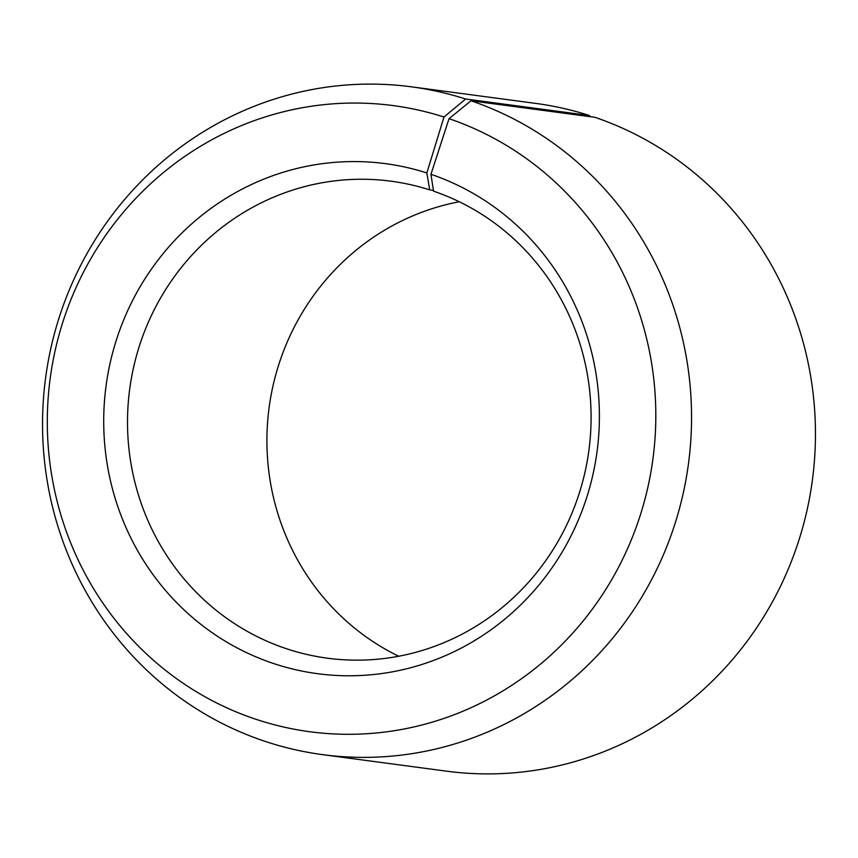 <?xml version="1.0" encoding="UTF-8"?>
<svg xmlns="http://www.w3.org/2000/svg" width="858" height="858" viewBox="0 0 858 858"><rect width="100%" height="100%" fill="white"/><g stroke="black" fill="none" stroke-linecap="round" stroke-linejoin="round"><path stroke-width="1.29" d="M426.844 172.951A257.282 247.683 97.6 0 0 116.087 340.873A257.282 247.683 97.6 0 0 272.158 663.041A257.282 247.683 97.6 0 0 586.346 498.616A257.282 247.683 97.6 0 0 430.952 174.303L433.558 191.173A240.605 231.628 97.6 0 1 584.888 472.629A240.605 231.628 97.6 0 1 327.499 658.204A240.605 231.628 97.6 0 1 285.038 648.24A240.605 231.628 97.6 0 1 133.709 366.784A240.605 231.628 97.6 0 1 391.098 181.21A240.605 231.628 97.6 0 1 429.708 189.897L426.844 172.951L443.983 117.02L465.626 99.013L589.532 115.53L590.004 116.656M433.44 190.401L429.708 189.897M398.702 656.241A240.605 231.628 97.6 0 1 269.101 407.679A240.605 231.628 97.6 0 1 459.298 201.759M430.952 174.303L449.024 118.683L470.999 100.783L594.916 117.31A336.851 324.281 97.6 0 1 806.777 511.347A336.851 324.281 97.6 0 1 446.439 771.16L322.533 754.632A336.851 324.281 97.6 0 1 263.084 740.69A336.851 324.281 97.6 0 1 51.223 346.653A336.851 324.281 97.6 0 1 411.561 86.84A336.851 324.281 97.6 0 1 465.626 99.013M470.999 100.783A336.851 324.281 97.6 0 1 682.871 494.83A336.851 324.281 97.6 0 1 322.533 754.632M449.024 118.683A315.83 304.054 97.6 0 1 639.778 516.806A315.83 304.054 97.6 0 1 254.086 718.661A315.83 304.054 97.6 0 1 62.495 323.166A315.83 304.054 97.6 0 1 443.983 117.02M411.561 86.84L535.467 103.368A336.851 324.281 97.6 0 1 589.532 115.53"/></g></svg>
